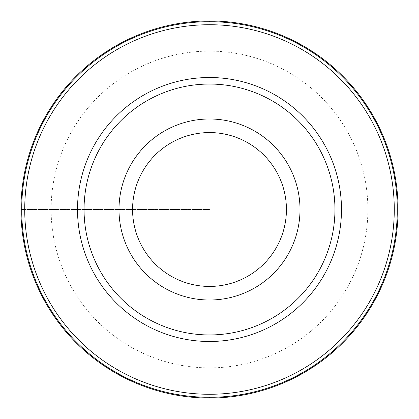 <?xml version="1.0" encoding="UTF-8"?>
<svg xmlns="http://www.w3.org/2000/svg" width="419" height="419" viewBox="0 0 419 419"><rect width="100%" height="100%" fill="white"/><g stroke="black" fill="none" stroke-linecap="round" stroke-linejoin="round"><path stroke-width="0.31" stroke-dasharray="2.1 1.57" d="M209.5 20.95A188.55 188.55 0 0 0 20.95 209.5A188.55 188.55 0 0 0 209.5 398.05A188.55 188.55 0 0 0 398.05 209.5A188.55 188.55 0 0 0 209.5 20.95A188.55 188.55 0 0 0 20.95 209.5A188.55 188.55 0 0 0 209.5 398.05A188.55 188.55 0 0 0 398.05 209.5A188.55 188.55 0 0 0 209.5 20.95M209.5 24.721A184.779 184.779 0 0 0 24.721 209.5A184.779 184.779 0 0 0 209.5 394.279A184.779 184.779 0 0 0 394.279 209.5A184.779 184.779 0 0 0 209.5 24.721M209.5 118.996A90.504 90.504 0 0 0 118.996 209.5A90.504 90.504 0 0 0 209.5 300.004A90.504 90.504 0 0 0 300.004 209.5A90.504 90.504 0 0 0 209.5 118.996M209.5 209.5L20.95 209.5L209.5 209.5M209.5 51.118A158.382 158.382 0 0 0 51.118 209.5A158.382 158.382 0 0 0 209.5 367.882A158.382 158.382 0 0 0 367.882 209.5A158.382 158.382 0 0 0 209.5 51.118"/><path stroke-width="0.63" d="M209.5 20.95A188.55 188.55 0 0 1 398.05 209.5A188.55 188.55 0 0 1 209.5 398.05A188.55 188.55 0 0 1 20.95 209.5A188.55 188.55 0 0 1 209.5 20.95A188.55 188.55 90 0 0 20.95 209.5A188.55 188.55 90 0 0 209.5 398.05A188.55 188.55 -90 0 0 398.05 209.5A188.55 188.55 -90 0 0 209.5 20.95L209.5 21.704A187.796 187.796 90 0 1 397.296 209.5A187.796 187.796 90 0 1 209.5 397.296A187.796 187.796 -90 0 1 21.704 209.5A187.796 187.796 -90 0 1 209.5 21.704M209.5 24.721A184.779 184.779 0 0 1 394.279 209.5A184.779 184.779 0 0 1 209.5 394.279A184.779 184.779 0 0 1 24.721 209.5A184.779 184.779 0 0 1 209.5 24.721M209.5 77.515A131.985 131.985 0 0 0 77.515 209.5A131.985 131.985 0 0 0 209.5 341.485A131.985 131.985 0 0 0 341.485 209.5A131.985 131.985 0 0 0 209.5 77.515M209.5 84.051A125.449 125.449 0 0 1 334.949 209.5A125.449 125.449 0 0 1 209.5 334.949A125.449 125.449 0 0 1 84.051 209.5A125.449 125.449 0 0 1 209.5 84.051M209.5 118.996A90.504 90.504 0 0 1 300.004 209.5A90.504 90.504 0 0 1 209.5 300.004A90.504 90.504 0 0 1 118.996 209.5A90.504 90.504 0 0 1 209.5 118.996M209.5 286.428A76.928 76.928 0 0 1 132.572 209.5A76.928 76.928 0 0 1 209.5 132.572A76.928 76.928 0 0 1 286.428 209.5A76.928 76.928 0 0 1 209.5 286.428M209.5 397.296L209.5 398.05"/></g></svg>
